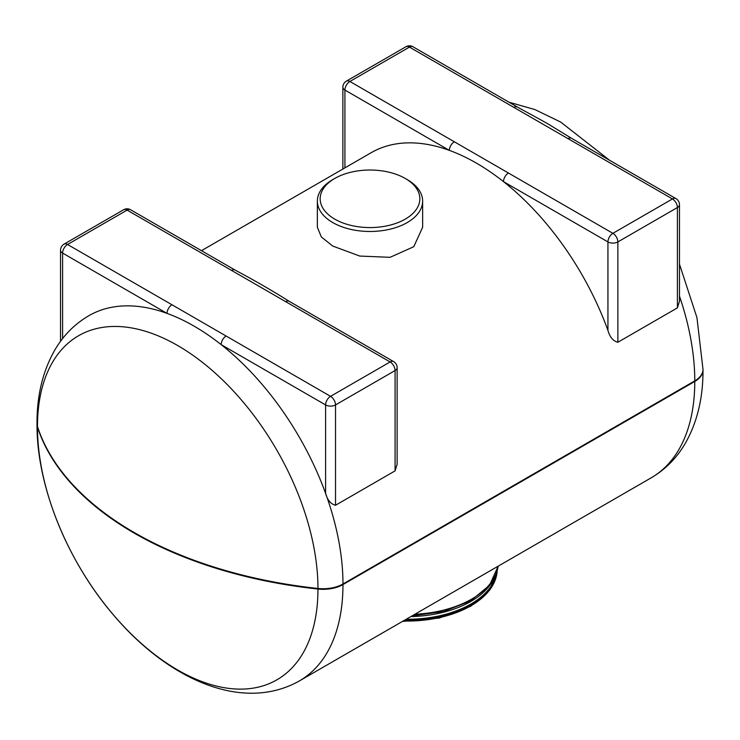 <?xml version="1.0" encoding="UTF-8"?>
<svg xmlns="http://www.w3.org/2000/svg" width="740" height="740" viewBox="0 0 740 740"><rect width="100%" height="100%" fill="white"/><g stroke="black" fill="none" stroke-linecap="round" stroke-linejoin="round"><path stroke-width="1.11" d="M334.767 219.142A49.83 28.768 0 0 0 405.233 219.142A49.83 28.768 0 0 0 405.233 178.451L407.222 179.598A52.633 30.386 180 0 1 422.632 201.086A52.633 30.386 180 0 1 390.147 229.16A52.633 30.386 180 0 1 332.778 222.574A52.633 30.386 180 0 1 317.368 201.086A52.633 30.386 180 0 1 332.778 179.598L334.767 178.451A49.83 28.768 0 0 0 334.767 219.142M317.368 201.086L317.368 227.291L321.354 236.976L332.778 246.069L359.779 256.068L390.082 257.317L413.771 246.707L422.632 227.291L422.632 201.086M335.525 505.263C330.78 504.07 327.478 500.111 325.6 493.386A210.539 121.554 60 0 1 342.971 583.999L342.971 584.572A28.074 16.206 0 0 1 317.96 589.04A350.899 202.584 0 0 1 134.282 533.152A350.899 202.584 0 0 1 37.481 427.1A198.329 114.506 -120 0 0 177.72 670.015A198.329 114.506 -120 0 0 317.96 589.04L317.96 588.466A198.329 114.506 -120 0 0 177.72 345.562A198.329 114.506 -120 0 0 37.481 426.527L37.481 427.1A28.074 16.206 180 0 1 37 424.122L37 423.558C36.88 395.373 42.902 370.712 55.075 349.576C63.575 335.211 74.833 323.926 88.828 315.712A210.539 121.554 60 0 1 167.027 313.381A210.539 121.554 60 0 1 221.158 344.627A7.021 4.051 -60 0 1 226.126 336.034L330.558 396.335L390.11 361.953A7.021 4.051 -120 0 1 395.077 370.546A7.021 4.051 0 0 0 397.13 367.678L397.13 464.295L395.077 470.881L395.077 370.546L335.525 404.928L335.525 505.263L395.077 470.881M201.474 250.675L371.166 152.708A210.539 121.554 60 0 1 449.365 150.377L344.923 90.076A7.021 4.051 120 0 1 349.891 81.483A7.021 4.051 60 0 0 346.375 81.132L405.927 46.75A7.021 4.051 60 0 1 409.442 47.101A7.021 4.051 120 0 1 412.948 46.75L517.38 107.05A7.021 4.051 120 0 0 513.875 107.392L409.442 47.101L349.891 81.483L612.896 233.331L672.447 198.949A7.021 4.051 60 0 1 677.405 207.542A7.021 4.051 180 0 0 679.468 204.675L679.468 301.291L677.405 307.877L677.405 207.542L617.863 241.925L617.863 342.259L677.405 307.877M617.863 342.259C613.118 341.066 609.806 337.107 607.938 330.382L607.938 241.925L503.496 181.624A210.539 121.554 60 0 1 607.938 330.382M454.323 141.775A7.021 4.051 120 0 0 449.365 150.377A210.539 121.554 60 0 1 503.496 181.624A7.021 4.051 120 0 1 508.463 173.031M221.158 344.627A210.539 121.554 60 0 1 325.6 493.386L325.6 404.928L221.158 344.627M397.13 367.678A7.021 7.021 0 0 0 393.625 361.601A7.021 4.051 120 0 0 390.11 361.953L285.677 301.652A7.021 4.051 -60 0 1 289.183 301.31L289.183 301.31C272.505 290.811 254.458 280.395 235.052 270.054L130.61 209.762A7.021 7.021 0 0 0 123.589 209.762L64.047 244.135A7.021 7.021 0 0 0 60.532 250.213A7.021 4.051 0 0 0 62.595 253.08L62.595 338.596M285.677 301.652L231.537 270.405A7.021 4.051 -60 0 1 235.052 270.054M231.537 270.405L127.104 210.105L67.553 244.487A7.021 4.051 120 0 0 62.595 253.08L167.027 313.381A7.021 4.051 -60 0 1 171.995 304.778L226.126 336.034M517.38 107.05C528.739 113.396 545.861 122.368 551.901 126.309L571.521 138.306A7.021 4.051 120 0 0 568.005 138.648L513.875 107.392M407.222 179.598L405.233 178.451A49.83 28.768 0 0 0 334.767 178.451M406.214 619.26A90.021 51.976 0 0 0 470.871 604.043A90.021 51.976 0 0 0 496.882 571.89M410.829 616.596A90.021 51.976 0 0 0 470.871 601.416A90.021 51.976 0 0 0 493.229 580.003M404.327 620.351A90.021 51.976 0 0 0 470.871 605.154A90.021 51.976 0 0 0 497.113 571.132M414.816 614.293A91.233 52.669 0 0 0 498.131 566.192M703 369.704A28.074 16.206 0 0 1 703 369.991A28.074 16.206 0 0 1 694.777 381.452L342.971 584.572A210.539 121.554 60 0 1 299.367 680.948L651.172 477.837A210.539 121.554 -120 0 0 694.777 381.452L694.777 380.878L342.971 583.999A28.074 16.206 180 0 1 317.96 588.466A350.899 202.584 180 0 1 134.282 532.578A350.899 202.584 180 0 1 37.481 426.527A28.074 16.206 0 0 1 37 423.558M679.468 264.143L696.941 317.589L703 369.417A28.074 16.206 180 0 1 694.777 380.878A210.539 121.554 -120 0 0 679.468 296.102M299.367 680.948C242.498 712.898 168.581 679.403 114.617 616.3C67.682 562.243 36.639 486.68 37 424.122A28.074 16.206 180 0 1 37 423.844M571.521 138.306L675.953 198.597A7.021 4.051 120 0 0 672.447 198.949L568.005 138.648M342.87 169.044L342.87 87.209A7.021 4.051 0 0 0 344.923 90.076L344.923 167.851M64.047 244.135A7.021 4.051 -120 0 1 67.553 244.487L171.995 304.778M123.589 209.762A7.021 4.051 -120 0 1 127.104 210.105A7.021 4.051 -60 0 1 130.61 209.762M335.525 404.928A7.021 4.051 -120 0 0 330.558 396.335A7.021 4.051 -60 0 0 325.6 404.928A7.021 4.051 0 0 0 335.525 404.928M607.938 241.925A7.021 4.051 0 0 0 617.863 241.925A7.021 4.051 60 0 0 612.896 233.331A7.021 4.051 120 0 0 607.938 241.925M403.198 620.999A90.021 51.976 0 0 0 470.871 605.829A90.021 51.976 0 0 0 497.178 570.882L489.677 590.15L470.649 606.31L439.31 618.067L402.468 621.424M498.159 566.174L489.538 585.303L470.483 600.954L443.547 611.527L412.06 615.884M703 369.417L703 369.991C703.12 398.055 697.154 422.623 685.083 443.713C676.563 458.199 665.26 469.567 651.172 477.837M508.99 102.203L534.955 109.594L560.679 122.063L609.64 160.312M393.625 361.601L289.183 301.31M60.532 341.307L60.532 250.213M346.375 81.132A7.021 7.021 0 0 0 342.87 87.209M412.948 46.75A7.021 7.021 0 0 0 405.927 46.75M679.468 204.675A7.021 7.021 0 0 0 675.953 198.597"/></g></svg>
